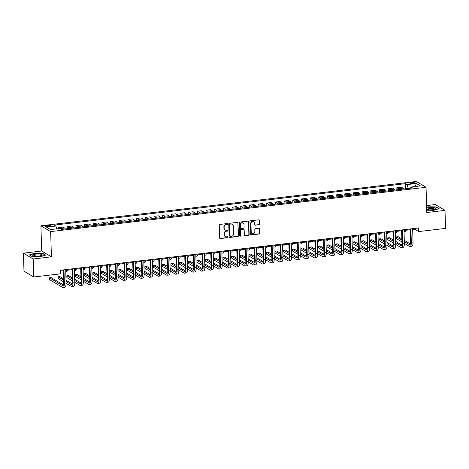 <?xml version="1.0" encoding="UTF-8"?>
<svg xmlns="http://www.w3.org/2000/svg" width="469" height="469" viewBox="0 0 469 469"><rect width="100%" height="100%" fill="white"/><g stroke="black" fill="none" stroke-linecap="round" stroke-linejoin="round"><path stroke-width="0.7" d="M227.647 224A0.51 0.463 120.8 0 0 227.154 223.561L219.92 224.417A0.727 0.662 120.8 0 0 219.258 225.202L219.639 237.941A0.727 0.662 120.8 0 0 220.342 238.569L227.576 237.719A0.51 0.463 120.8 0 0 227.823 236.786A0.51 0.463 120.8 0 0 227.547 236.728L226.609 236.839A2.333 2.122 120.8 0 1 224.364 234.828L224.334 233.767A2.333 2.122 120.8 0 1 226.445 231.246L227.383 231.135A0.51 0.463 120.8 0 0 227.629 230.203A0.51 0.463 120.8 0 0 227.354 230.144L226.416 230.256A2.333 2.122 120.8 0 1 224.17 228.245L224.135 227.184A2.333 2.122 120.8 0 1 226.251 224.663L227.184 224.551A0.51 0.463 120.8 0 0 227.647 224M225.026 229.91A2.333 2.122 120.8 0 1 223.906 228.092L223.871 227.031A2.333 2.122 120.8 0 1 225.988 224.504L226.92 224.399A0.51 0.463 120.8 0 0 227.283 223.566M219.826 238.393A0.727 0.662 120.8 0 0 220.078 238.416L227.313 237.56A0.51 0.463 120.8 0 0 227.676 236.728M225.22 236.493A2.333 2.122 120.8 0 1 224.1 234.67L224.071 233.609A2.333 2.122 120.8 0 1 226.181 231.088L227.119 230.977A0.51 0.463 120.8 0 0 227.483 230.15M411.413 182.523A2.374 0.563 -1.7 0 0 409.883 183.098A2.374 0.563 -1.7 0 0 413.101 183.531A2.374 0.563 -1.7 0 0 414.631 182.957A2.374 0.563 -1.7 0 0 411.413 182.523M258.788 224.839A0.727 0.662 120.8 0 0 259.451 224.047L259.339 220.471A0.727 0.662 120.8 0 0 258.642 219.844L250.604 220.793A0.727 0.662 120.8 0 0 249.942 221.585L250.323 234.324A0.727 0.662 120.8 0 0 251.021 234.951L259.058 234.002A0.727 0.662 120.8 0 0 259.72 233.21L259.592 228.895A0.727 0.662 120.8 0 0 258.888 228.268L255.453 228.673A0.727 0.662 120.8 0 0 254.79 229.464L254.855 231.604A1.952 1.776 120.8 0 1 252.035 233.492A1.952 1.776 120.8 0 1 251.208 232.032L250.962 223.649A1.952 1.776 120.8 0 1 253.782 221.755A1.952 1.776 120.8 0 1 254.603 223.215L254.644 224.616A0.727 0.662 120.8 0 0 255.347 225.243L258.525 224.68A0.727 0.662 120.8 0 0 259.187 223.889L259.076 220.319A0.727 0.662 120.8 0 0 258.894 219.867M426.802 212.527L445.017 210.376L445.55 228.403L418.665 231.575L418.553 227.969L60.513 270.232L60.618 273.837L33.733 277.009L33.193 258.988L51.408 256.836L50.664 231.598L426.051 187.289L426.802 212.527M238.158 222.974A0.727 0.662 120.8 0 0 237.461 222.347L229.423 223.297A0.727 0.662 120.8 0 0 228.761 224.082L229.142 236.822A0.727 0.662 120.8 0 0 229.839 237.449L237.877 236.499A0.727 0.662 120.8 0 0 238.539 235.714L237.894 222.816A0.727 0.662 120.8 0 0 237.713 222.365M240.011 222.042L248.048 221.098A0.727 0.662 120.8 0 1 248.752 221.726L249.127 234.465A0.727 0.662 120.8 0 1 248.47 235.25L245.029 235.655A0.727 0.662 120.8 0 1 244.326 235.028L244.173 229.863A0.727 0.662 120.8 0 0 243.47 229.235L241.189 229.505A0.727 0.662 120.8 0 0 240.533 230.291L240.691 235.673A0.51 0.463 120.8 0 1 239.952 236.165A0.51 0.463 120.8 0 1 239.735 235.784L239.354 222.834A0.727 0.662 120.8 0 1 240.011 222.042M48.02 226.603L49.55 226.421A2.304 0.545 -1.7 0 0 51.033 225.865A2.304 0.545 -1.7 0 0 47.914 225.448L46.39 225.624A2.304 0.545 -1.7 0 0 44.907 226.181A2.304 0.545 -1.7 0 0 48.02 226.603M50.664 231.598L40.914 225.782L416.308 181.474L426.051 187.289M405.568 188.814L405.415 183.655L54.31 225.097L55.905 226.046L46.537 227.154L50.593 229.576L59.962 228.467L61.55 229.417L412.656 187.975L411.067 187.025L410.551 188.227M405.415 183.655L407.01 184.604L416.372 183.502L420.429 185.917L411.067 187.025M51.408 256.836L41.665 251.021L23.45 253.172L33.193 258.988M23.45 253.172L23.983 271.193L33.733 277.009M445.017 210.376L435.267 204.56L426.597 205.586M41.665 251.021L40.914 225.782M412.667 229.458L414.713 229.218L418.665 231.575M60.536 271.023L63.35 270.689M65.73 270.408L72.021 269.669M74.401 269.388L80.697 268.643M83.077 268.362L89.368 267.617M91.748 267.342L98.044 266.597M100.425 266.316L106.715 265.571M109.095 265.29L115.392 264.551M117.772 264.27L124.062 263.525M126.442 263.244L132.739 262.499M135.119 262.218L141.409 261.479M143.79 261.198L150.086 260.453M152.466 260.172L158.757 259.427M161.137 259.152L167.433 258.407M169.813 258.126L176.104 257.381M178.484 257.1L184.78 256.361M187.16 256.08L193.451 255.335M195.831 255.054L202.127 254.309M204.507 254.028L210.798 253.289M213.178 253.008L219.474 252.263M221.855 251.982L228.145 251.237M230.525 250.956L236.822 250.217M239.202 249.936L245.492 249.191M247.872 248.91L254.169 248.171M256.549 247.89L262.839 247.145M265.219 246.864L271.516 246.119M273.896 245.838L280.186 245.099M282.567 244.818L288.863 244.073M291.243 243.792L297.534 243.048M299.914 242.766L306.21 242.027M308.59 241.746L314.881 241.002M317.261 240.72L323.557 239.976M325.937 239.7L332.228 238.956M334.608 238.674L340.904 237.93M343.285 237.648L349.575 236.909M351.955 236.628L358.252 235.884M360.632 235.602L366.922 234.858M369.302 234.576L375.599 233.838M377.979 233.556L384.269 232.812M386.649 232.53L392.946 231.786M395.326 231.51L401.616 230.766M403.997 230.484L410.293 229.74M410.727 187.817L408.147 188.116L408.159 188.509M414.69 228.426L414.713 229.218M55.905 226.046L56.808 228.843M58.59 228.632L58.561 227.635L60.155 228.585A2.972 1.002 83.3 0 1 60.184 228.602M65.302 228.978A2.972 1.002 83.3 0 0 64.669 228.051L63.075 227.102L58.561 227.635M67.302 228.743L67.237 226.609L68.832 227.559A2.972 1.002 83.3 0 1 69.465 228.485M73.979 227.952A2.972 1.002 83.3 0 0 73.34 227.031L71.745 226.076L67.237 226.609M75.972 227.717L75.908 225.589L77.502 226.539A2.972 1.002 83.3 0 1 78.141 227.459M82.65 226.932A2.972 1.002 83.3 0 0 82.016 226.005L80.422 225.056L75.908 225.589M84.649 226.691L84.584 224.563L86.179 225.513A2.972 1.002 83.3 0 1 86.812 226.439M91.326 225.906A2.972 1.002 83.3 0 0 90.687 224.979L89.092 224.03L84.584 224.563M93.319 225.671L93.255 223.537L94.849 224.487A2.972 1.002 83.3 0 1 95.488 225.413M99.997 224.88A2.972 1.002 83.3 0 0 99.364 223.959L97.769 223.004L93.255 223.537M101.996 224.645L101.931 222.517L103.526 223.467A2.972 1.002 83.3 0 1 104.159 224.387M108.673 223.86A2.972 1.002 83.3 0 0 108.034 222.933L106.44 221.984L101.931 222.517M110.666 223.619L110.602 221.491L112.197 222.441A2.972 1.002 83.3 0 1 112.836 223.367M117.344 222.834A2.972 1.002 83.3 0 0 116.705 221.907L115.116 220.958L110.602 221.491M119.343 222.599L119.278 220.465L120.873 221.421A2.972 1.002 83.3 0 1 121.506 222.341M126.02 221.808A2.972 1.002 83.3 0 0 125.381 220.887L123.787 219.938L119.278 220.465M128.014 221.573L127.949 219.445L129.544 220.395A2.972 1.002 83.3 0 1 130.183 221.321M134.691 220.788A2.972 1.002 83.3 0 0 134.052 219.861L132.463 218.912L127.949 219.445M136.69 220.553L136.626 218.419L138.22 219.369A2.972 1.002 83.3 0 1 138.853 220.295M143.367 219.762A2.972 1.002 83.3 0 0 142.728 218.841L141.134 217.886L136.626 218.419M145.361 219.527L145.296 217.393L146.891 218.349A2.972 1.002 83.3 0 1 147.53 219.269M152.038 218.736A2.972 1.002 83.3 0 0 151.399 217.815L149.81 216.866L145.296 217.393M154.037 218.501L153.973 216.373L155.567 217.323A2.972 1.002 83.3 0 1 156.2 218.249M160.715 217.716A2.972 1.002 83.3 0 0 160.076 216.789L158.481 215.84L153.973 216.373M162.708 217.481L162.643 215.347L164.238 216.297A2.972 1.002 83.3 0 1 164.877 217.223M169.385 216.69A2.972 1.002 83.3 0 0 168.746 215.769L167.157 214.814L162.643 215.347M171.384 216.455L171.32 214.327L172.914 215.277A2.972 1.002 83.3 0 1 173.548 216.197M178.062 215.67A2.972 1.002 83.3 0 0 177.423 214.743L175.828 213.794L171.32 214.327M180.055 215.429L179.99 213.301L181.585 214.251A2.972 1.002 83.3 0 1 182.224 215.177M186.732 214.644A2.972 1.002 83.3 0 0 186.093 213.717L184.505 212.768L179.99 213.301M188.731 214.409L188.667 212.275L190.262 213.231A2.972 1.002 83.3 0 1 190.895 214.151M195.409 213.618A2.972 1.002 83.3 0 0 194.77 212.697L193.175 211.748L188.667 212.275M197.402 213.383L197.338 211.255L198.932 212.205A2.972 1.002 83.3 0 1 199.571 213.131M204.079 212.598A2.972 1.002 83.3 0 0 203.44 211.671L201.852 210.722L197.338 211.255M206.079 212.363L206.014 210.229L207.609 211.179A2.972 1.002 83.3 0 1 208.242 212.105M212.756 211.572A2.972 1.002 83.3 0 0 212.117 210.645L210.522 209.696L206.014 210.229M214.749 211.337L214.685 209.203L216.279 210.159A2.972 1.002 83.3 0 1 216.918 211.079M221.427 210.546A2.972 1.002 83.3 0 0 220.788 209.625L219.199 208.676L214.685 209.203M223.426 210.311L223.361 208.183L224.956 209.133A2.972 1.002 83.3 0 1 225.589 210.059M230.103 209.526A2.972 1.002 83.3 0 0 229.464 208.599L227.87 207.65L223.361 208.183M232.096 209.291L232.032 207.157L233.626 208.107A2.972 1.002 83.3 0 1 234.266 209.033M238.774 208.5A2.972 1.002 83.3 0 0 238.135 207.579L236.546 206.624L232.032 207.157M240.773 208.265L240.708 206.137L242.303 207.087A2.972 1.002 83.3 0 1 242.936 208.007M247.45 207.48A2.972 1.002 83.3 0 0 246.811 206.553L245.217 205.604L240.708 206.137M249.444 207.239L249.379 205.111L250.974 206.061A2.972 1.002 83.3 0 1 251.613 206.987M256.121 206.454A2.972 1.002 83.3 0 0 255.482 205.528L253.893 204.578L249.379 205.111M258.114 206.219L258.056 204.085L259.65 205.035A2.972 1.002 83.3 0 1 260.283 205.961M264.797 205.428A2.972 1.002 83.3 0 0 264.158 204.507L262.564 203.552L258.056 204.085M266.791 205.193L266.726 203.065L268.321 204.015A2.972 1.002 83.3 0 1 268.96 204.935M273.468 204.408A2.972 1.002 83.3 0 0 272.829 203.482L271.24 202.532L266.726 203.065M275.461 204.167L275.403 202.039L276.997 202.989A2.972 1.002 83.3 0 1 277.63 203.915M282.145 203.382A2.972 1.002 83.3 0 0 281.506 202.456L279.911 201.506L275.403 202.039M284.138 203.147L284.073 201.013L285.668 201.969A2.972 1.002 83.3 0 1 286.307 202.889M290.815 202.356A2.972 1.002 83.3 0 0 290.176 201.436L288.587 200.486L284.073 201.013M292.808 202.121L292.75 199.993L294.344 200.943A2.972 1.002 83.3 0 1 294.978 201.869M299.492 201.336A2.972 1.002 83.3 0 0 298.853 200.41L297.258 199.46L292.75 199.993M301.485 201.101L301.42 198.967L303.015 199.917A2.972 1.002 83.3 0 1 303.654 200.843M308.162 200.31A2.972 1.002 83.3 0 0 307.523 199.389L305.935 198.434L301.42 198.967M310.156 200.075L310.097 197.947L311.686 198.897A2.972 1.002 83.3 0 1 312.325 199.817M316.839 199.29A2.972 1.002 83.3 0 0 316.2 198.364L314.605 197.414L310.097 197.947M318.832 199.049L318.768 196.921L320.362 197.871A2.972 1.002 83.3 0 1 321.001 198.797M325.509 198.264A2.972 1.002 83.3 0 0 324.87 197.338L323.276 196.388L318.768 196.921M327.503 198.029L327.444 195.895L329.033 196.845A2.972 1.002 83.3 0 1 329.672 197.771M334.18 197.238A2.972 1.002 83.3 0 0 333.547 196.318L331.952 195.362L327.444 195.895M336.179 197.003L336.115 194.875L337.709 195.825A2.972 1.002 83.3 0 1 338.348 196.746M342.857 196.218A2.972 1.002 83.3 0 0 342.218 195.292L340.623 194.342L336.115 194.875M344.85 195.978L344.791 193.849L346.38 194.799A2.972 1.002 83.3 0 1 347.019 195.725M351.527 195.192A2.972 1.002 83.3 0 0 350.894 194.266L349.299 193.316L344.791 193.849M353.526 194.957L353.462 192.823L355.056 193.779A2.972 1.002 83.3 0 1 355.695 194.699M360.204 194.166A2.972 1.002 83.3 0 0 359.565 193.246L357.97 192.296L353.462 192.823M362.197 193.932L362.138 191.803L363.727 192.753A2.972 1.002 83.3 0 1 364.366 193.679M368.874 193.146A2.972 1.002 83.3 0 0 368.241 192.22L366.647 191.27L362.138 191.803M370.873 192.911L370.809 190.777L372.404 191.727A2.972 1.002 83.3 0 1 373.043 192.653M377.551 192.12A2.972 1.002 83.3 0 0 376.912 191.2L375.317 190.244L370.809 190.777M379.544 191.885L379.485 189.752L381.074 190.707A2.972 1.002 83.3 0 1 381.713 191.628M386.221 191.094A2.972 1.002 83.3 0 0 385.588 190.174L383.994 189.224L379.485 189.752M388.221 190.86L388.156 188.731L389.751 189.681A2.972 1.002 83.3 0 1 390.39 190.607M394.898 190.074A2.972 1.002 83.3 0 0 394.259 189.148L392.664 188.198L388.156 188.731M396.891 189.839L396.833 187.706L398.421 188.655A2.972 1.002 83.3 0 1 399.06 189.582M403.569 189.048A2.972 1.002 83.3 0 0 402.935 188.128L401.341 187.172L396.833 187.706M408.147 188.116L407.01 184.604M416.372 183.502L415.077 186.551M40.451 256.742L45.681 255.077L42.743 253.324L34.583 253.242L29.354 254.907L32.291 256.66L40.451 256.742M426.731 210.229L433.884 210.305L439.113 208.641L436.176 206.888L428.015 206.806L426.643 207.239M42.755 253.623L42.743 253.324M436.188 207.187L436.176 206.888M229.323 237.273A0.727 0.662 120.8 0 0 229.576 237.291L237.613 236.347A0.727 0.662 120.8 0 0 238.275 235.555L237.894 222.816M230.197 224.2A0.51 0.463 120.8 0 0 229.74 224.751L230.068 235.93A0.51 0.463 120.8 0 0 230.56 236.37L231.551 236.253A2.333 2.122 120.8 0 0 233.662 233.732L233.433 226.087A2.333 2.122 120.8 0 0 231.188 224.082L229.939 224.041A0.51 0.463 120.8 0 0 229.476 224.592L229.74 224.751M230.168 236.212A0.51 0.463 120.8 0 1 229.804 235.772L229.476 224.592M232.313 224.27A2.333 2.122 120.8 0 0 230.924 223.924L231.188 224.082M229.939 224.041L230.924 223.924M244.513 235.479A0.727 0.662 120.8 0 0 244.765 235.502L248.207 235.092A0.727 0.662 120.8 0 0 248.863 234.307L248.488 221.567A0.727 0.662 120.8 0 0 248.3 221.116M243.722 229.259A0.727 0.662 120.8 0 0 243.206 229.077L240.925 229.347A0.727 0.662 120.8 0 0 240.269 230.138L240.691 235.673M239.835 236.065A0.51 0.463 120.8 0 0 240.427 235.514M244.015 224.504A1.952 1.776 120.8 0 0 241.301 223.138A1.952 1.776 120.8 0 0 240.368 224.932L240.456 227.887A0.727 0.662 120.8 0 0 241.16 228.514L243.44 228.245A0.727 0.662 120.8 0 0 244.103 227.459L244.015 224.504M243.059 222.968A1.952 1.776 120.8 0 0 240.11 224.774L240.368 224.932M240.644 228.339A0.727 0.662 120.8 0 1 240.192 227.729L240.11 224.774M254.831 225.067A0.727 0.662 120.8 0 0 255.083 225.085L258.525 224.68M253.647 221.685A1.952 1.776 120.8 0 0 250.698 223.49L250.962 223.649M251.906 233.41A1.952 1.776 120.8 0 1 250.944 231.874L250.698 223.49M250.505 234.77A0.727 0.662 120.8 0 0 250.757 234.793L258.794 233.843A0.727 0.662 120.8 0 0 259.457 233.058L259.328 228.737A0.727 0.662 120.8 0 0 259.14 228.292M63.462 284.935L51.209 277.625L49.474 277.83L49.526 279.63L62.553 287.403A5.569 1.882 -96.7 0 0 63.045 287.526A5.569 1.882 -96.7 0 0 64.364 283.176L63.972 269.822M63.045 287.526L64.781 287.321A5.569 1.882 -96.7 0 0 66.1 282.971L65.707 269.622M63.327 269.898L63.708 282.778A3.711 1.255 83.3 0 1 62.828 285.68A3.711 1.255 83.3 0 1 62.5 285.598L49.474 277.83M62.84 270.754L63.362 271.064M65.766 271.645L66.545 271.551A5.569 1.882 -96.7 0 0 67.577 270.191M65.736 270.713A5.569 1.882 -96.7 0 0 65.842 270.396M71.517 269.728L72.033 270.038M74.442 270.619L75.222 270.525A5.569 1.882 -96.7 0 0 76.248 269.171M74.413 269.687A5.569 1.882 -96.7 0 0 74.512 269.376M80.187 268.702L80.709 269.013M83.113 269.599L83.892 269.505A5.569 1.882 -96.7 0 0 84.924 268.145M83.083 268.661A5.569 1.882 -96.7 0 0 83.189 268.35M66.106 283.323L71.224 286.377A5.569 1.882 -96.7 0 0 71.716 286.5A5.569 1.882 -96.7 0 0 73.041 282.15L72.642 268.801M71.716 286.5L73.451 286.295A5.569 1.882 -96.7 0 0 74.776 281.945L74.378 268.596M71.997 268.878L72.384 281.758A3.711 1.255 83.3 0 1 71.499 284.66A3.711 1.255 83.3 0 1 71.171 284.577L66.059 281.523M72.138 283.909L66.023 280.263M63.591 278.815L59.88 276.599L58.144 276.804L58.203 278.609L63.684 281.875M63.626 280.075L58.144 276.804M74.782 282.303L79.9 285.357A5.569 1.882 -96.7 0 0 80.392 285.48A5.569 1.882 -96.7 0 0 81.712 281.124L81.319 267.776M80.392 285.48L82.128 285.275A5.569 1.882 -96.7 0 0 83.447 280.919L83.054 267.57M80.674 267.852L81.055 280.732A3.711 1.255 83.3 0 1 80.176 283.634A3.711 1.255 83.3 0 1 79.847 283.552L74.735 280.503M80.809 282.889L74.694 279.237M72.267 277.789L68.556 275.573L66.821 275.778L66.874 277.584L72.355 280.855M72.302 279.049L66.821 275.778M83.453 281.277L88.571 284.331A5.569 1.882 -96.7 0 0 89.063 284.454A5.569 1.882 -96.7 0 0 90.388 280.104L89.989 266.755M89.063 284.454L90.798 284.249A5.569 1.882 -96.7 0 0 92.123 279.899L91.725 266.55M89.345 266.832L89.731 279.712A3.711 1.255 83.3 0 1 88.846 282.608A3.711 1.255 83.3 0 1 88.518 282.531L83.406 279.477M89.485 281.863L83.371 278.217M80.938 276.763L77.227 274.553L75.491 274.758L75.55 276.558L81.031 279.829M80.973 278.029L75.491 274.758M88.864 267.682L89.38 267.992M91.783 268.573L92.569 268.479A5.569 1.882 -96.7 0 0 93.595 267.119M91.76 267.641A5.569 1.882 -96.7 0 0 91.86 267.324M92.129 280.257L97.247 283.305A5.569 1.882 -96.7 0 0 97.74 283.428A5.569 1.882 -96.7 0 0 99.059 279.078L98.666 265.73M97.74 283.428L99.475 283.223A5.569 1.882 -96.7 0 0 100.794 278.873L100.401 265.524M98.021 265.806L98.402 278.686A3.711 1.255 83.3 0 1 97.523 281.588A3.711 1.255 83.3 0 1 97.194 281.506L92.082 278.451M98.156 280.837L92.041 277.191M89.614 275.743L85.903 273.527L84.168 273.732L84.221 275.538L89.702 278.809M89.649 277.003L84.168 273.732M40.569 254.163A4.825 1.143 -1.7 0 0 34.548 254.321A4.825 1.143 -1.7 0 0 33.164 255.752A4.825 1.143 -1.7 0 0 34.471 256.109A4.825 1.143 -1.7 0 0 41.911 255.488A4.825 1.143 -1.7 0 0 40.569 254.163M41.172 255.781A3.652 0.868 -1.7 0 0 41.196 255.687A3.652 0.868 -1.7 0 0 39.847 255.06A3.652 0.868 -1.7 0 0 35.961 255.054A3.652 0.868 -1.7 0 0 33.891 255.904A3.652 0.868 -1.7 0 0 33.915 255.998M32.302 256.66L29.611 255.054L34.677 253.442L42.585 253.524L45.364 255.177M426.708 209.362A4.825 1.143 -1.7 0 0 432.664 209.719A4.825 1.143 -1.7 0 0 435.338 209.051A4.825 1.143 -1.7 0 0 434.476 207.82A4.825 1.143 -1.7 0 0 429.241 207.679A4.825 1.143 -1.7 0 0 426.673 208.289M434.605 209.344A3.652 0.868 -1.7 0 0 434.622 209.25A3.652 0.868 -1.7 0 0 429.674 208.582A3.652 0.868 -1.7 0 0 427.318 209.461A3.652 0.868 -1.7 0 0 427.347 209.561M426.649 207.468L428.109 206.999L436.018 207.087L438.796 208.74M97.534 266.656L98.056 266.967M100.46 267.547L101.24 267.459A5.569 1.882 -96.7 0 0 102.271 266.099M100.43 266.615A5.569 1.882 -96.7 0 0 100.536 266.304M106.211 265.63L106.727 265.941M109.13 266.527L109.916 266.433A5.569 1.882 -96.7 0 0 110.942 265.073M109.107 265.595A5.569 1.882 -96.7 0 0 109.207 265.278M114.882 264.61L115.403 264.921M117.807 265.501L118.587 265.407A5.569 1.882 -96.7 0 0 119.618 264.053M117.778 264.569A5.569 1.882 -96.7 0 0 117.883 264.252M123.558 263.584L124.074 263.895M126.478 264.475L127.263 264.387A5.569 1.882 -96.7 0 0 128.289 263.027M126.454 263.543A5.569 1.882 -96.7 0 0 126.554 263.232M132.229 262.564L132.75 262.875M135.154 263.455L135.934 263.361A5.569 1.882 -96.7 0 0 136.966 262.001M135.125 262.523A5.569 1.882 -96.7 0 0 135.23 262.206M100.8 279.231L105.918 282.285A5.569 1.882 -96.7 0 0 106.41 282.408A5.569 1.882 -96.7 0 0 107.735 278.053L107.337 264.704M106.41 282.408L108.146 282.203A5.569 1.882 -96.7 0 0 109.47 277.847L109.072 264.498M106.692 264.78L107.079 277.66A3.711 1.255 83.3 0 1 106.193 280.562A3.711 1.255 83.3 0 1 105.865 280.48L100.753 277.431M106.832 279.817L100.718 276.171M98.285 274.717L94.574 272.507L92.839 272.712L92.897 274.512L98.379 277.783M98.32 275.977L92.839 272.712M109.476 278.205L114.594 281.259A5.569 1.882 -96.7 0 0 115.087 281.382A5.569 1.882 -96.7 0 0 116.406 277.032L116.013 263.684M115.087 281.382L116.822 281.177A5.569 1.882 -96.7 0 0 118.141 276.827L117.748 263.478M115.368 263.76L115.749 276.64A3.711 1.255 83.3 0 1 114.87 279.542A3.711 1.255 83.3 0 1 114.542 279.46L109.429 276.405M115.503 278.791L109.388 275.145M106.961 273.697L103.25 271.481L101.515 271.686L101.568 273.486L107.049 276.757M106.996 274.957L101.515 271.686M118.147 277.185L123.265 280.233A5.569 1.882 -96.7 0 0 123.757 280.356A5.569 1.882 -96.7 0 0 125.082 276.007L124.684 262.658M123.757 280.356L125.493 280.151A5.569 1.882 -96.7 0 0 126.818 275.801L126.419 262.452M124.039 262.734L124.426 275.614A3.711 1.255 83.3 0 1 123.54 278.516A3.711 1.255 83.3 0 1 123.212 278.434L118.1 275.385M124.179 277.771L118.065 274.119M115.632 272.671L111.921 270.455L110.186 270.66L110.244 272.466L115.726 275.737M115.667 273.931L110.186 270.66M126.823 276.159L131.941 279.213A5.569 1.882 -96.7 0 0 132.434 279.336A5.569 1.882 -96.7 0 0 133.753 274.981L133.36 261.632M132.434 279.336L134.169 279.131A5.569 1.882 -96.7 0 0 135.488 274.781L135.095 261.426M132.715 261.708L133.096 274.588A3.711 1.255 83.3 0 1 132.217 277.49A3.711 1.255 83.3 0 1 131.889 277.408L126.771 274.359M132.85 276.745L126.736 273.099M124.303 271.645L120.597 269.435L118.862 269.64L118.915 271.44L124.396 274.711M124.344 272.911L118.862 269.64M135.494 275.133L140.612 278.187A5.569 1.882 -96.7 0 0 141.105 278.31A5.569 1.882 -96.7 0 0 142.429 273.96L142.031 260.612M141.105 278.31L142.84 278.105A5.569 1.882 -96.7 0 0 144.165 273.755L143.766 260.406M141.386 260.688L141.773 273.568A3.711 1.255 83.3 0 1 140.888 276.47A3.711 1.255 83.3 0 1 140.559 276.388L135.447 273.333M141.527 275.719L135.412 272.073M132.979 270.625L129.268 268.409L127.533 268.614L127.586 270.414L133.067 273.685M133.014 271.885L127.533 268.614M140.905 261.538L141.421 261.849M143.825 262.429L144.61 262.335A5.569 1.882 -96.7 0 0 145.636 260.981M143.801 261.497A5.569 1.882 -96.7 0 0 143.901 261.186M144.171 274.113L149.289 277.167A5.569 1.882 -96.7 0 0 149.781 277.29A5.569 1.882 -96.7 0 0 151.1 272.935L150.707 259.586M149.781 277.29L151.516 277.085A5.569 1.882 -96.7 0 0 152.835 272.729L152.443 259.38M150.062 259.662L150.443 272.542A3.711 1.255 83.3 0 1 149.564 275.444A3.711 1.255 83.3 0 1 149.236 275.362L144.118 272.313M150.197 274.699L144.083 271.047M141.65 269.599L137.945 267.383L136.209 267.588L136.262 269.394L141.744 272.665M141.691 270.859L136.209 267.588M149.576 260.512L150.098 260.823M152.501 261.409L153.281 261.315A5.569 1.882 -96.7 0 0 154.313 259.955M152.472 260.471A5.569 1.882 -96.7 0 0 152.577 260.16M152.841 273.087L157.959 276.141A5.569 1.882 -96.7 0 0 158.452 276.264A5.569 1.882 -96.7 0 0 159.777 271.914L159.378 258.566M158.452 276.264L160.187 276.059A5.569 1.882 -96.7 0 0 161.512 271.709L161.113 258.36M158.733 258.636L159.12 271.522A3.711 1.255 83.3 0 1 158.235 274.418A3.711 1.255 83.3 0 1 157.906 274.336L152.794 271.287M158.874 273.673L152.759 270.027M150.326 268.573L146.615 266.363L144.88 266.568L144.933 268.368L150.414 271.639M150.361 269.839L144.88 266.568M158.246 259.492L158.768 259.803M161.172 260.383L161.957 260.289A5.569 1.882 -96.7 0 0 162.983 258.929M161.148 259.451A5.569 1.882 -96.7 0 0 161.248 259.134M161.518 272.061L166.636 275.115A5.569 1.882 -96.7 0 0 167.128 275.239A5.569 1.882 -96.7 0 0 168.447 270.889L168.054 257.54M167.128 275.239L168.863 275.033A5.569 1.882 -96.7 0 0 170.183 270.683L169.79 257.334M167.41 257.616L167.791 270.496A3.711 1.255 83.3 0 1 166.911 273.398A3.711 1.255 83.3 0 1 166.583 273.316L161.465 270.261M167.544 272.647L161.43 269.001M158.997 267.553L155.292 265.337L153.556 265.542L153.609 267.348L159.091 270.619M159.038 268.813L153.556 265.542M166.923 258.466L167.445 258.777M169.848 259.357L170.628 259.269A5.569 1.882 -96.7 0 0 171.66 257.909M169.819 258.425A5.569 1.882 -96.7 0 0 169.925 258.114M170.188 271.041L175.306 274.095A5.569 1.882 -96.7 0 0 175.799 274.218A5.569 1.882 -96.7 0 0 177.124 269.863L176.725 256.514M175.799 274.218L177.534 274.013A5.569 1.882 -96.7 0 0 178.859 269.657L178.46 256.309M176.08 256.59L176.467 269.47A3.711 1.255 83.3 0 1 175.582 272.372A3.711 1.255 83.3 0 1 175.254 272.29L170.141 269.241M176.215 271.627L170.106 267.975M167.673 266.527L163.962 264.317L162.227 264.516L162.28 266.322L167.761 269.593M167.709 267.787L162.227 264.516M175.594 257.44L176.115 257.751M178.519 258.337L179.305 258.243A5.569 1.882 -96.7 0 0 180.331 256.883M178.496 257.405A5.569 1.882 -96.7 0 0 178.595 257.088M178.865 270.015L183.983 273.069A5.569 1.882 -96.7 0 0 184.475 273.192A5.569 1.882 -96.7 0 0 185.794 268.843L185.402 255.494M184.475 273.192L186.211 272.987A5.569 1.882 -96.7 0 0 187.53 268.637L187.137 255.288M184.757 255.57L185.138 268.45A3.711 1.255 83.3 0 1 184.258 271.352A3.711 1.255 83.3 0 1 183.93 271.27L178.812 268.215M184.892 270.601L178.777 266.955M176.344 265.501L172.639 263.291L170.904 263.496L170.956 265.296L176.438 268.567M176.385 266.767L170.904 263.496M184.27 256.42L184.792 256.731M187.195 257.311L187.975 257.217A5.569 1.882 -96.7 0 0 189.007 255.857M187.166 256.379A5.569 1.882 -96.7 0 0 187.272 256.062M187.536 268.995L192.653 272.043A5.569 1.882 -96.7 0 0 193.146 272.167A5.569 1.882 -96.7 0 0 194.471 267.817L194.072 254.468M193.146 272.167L194.881 271.961A5.569 1.882 -96.7 0 0 196.206 267.611L195.808 254.262M193.427 254.544L193.814 267.424A3.711 1.255 83.3 0 1 192.929 270.326A3.711 1.255 83.3 0 1 192.601 270.244L187.489 267.195M193.562 269.581L187.453 265.929M185.021 264.481L181.31 262.265L179.574 262.47L179.627 264.276L185.108 267.547M185.056 265.741L179.574 262.47M192.941 255.394L193.463 255.705M195.866 256.285L196.652 256.197A5.569 1.882 -96.7 0 0 197.678 254.837M195.843 255.353A5.569 1.882 -96.7 0 0 195.942 255.042M201.617 254.374L202.139 254.679M204.543 255.265L205.322 255.171A5.569 1.882 -96.7 0 0 206.354 253.811M204.513 254.333A5.569 1.882 -96.7 0 0 204.619 254.016M210.288 253.348L210.81 253.659M213.213 254.239L213.999 254.145A5.569 1.882 -96.7 0 0 215.025 252.791M213.19 253.307A5.569 1.882 -96.7 0 0 213.289 252.996M218.964 252.322L219.486 252.633M221.89 253.219L222.669 253.125A5.569 1.882 -96.7 0 0 223.701 251.765M221.86 252.281A5.569 1.882 -96.7 0 0 221.966 251.97M227.635 251.302L228.157 251.613M230.56 252.193L231.346 252.099A5.569 1.882 -96.7 0 0 232.372 250.739M230.537 251.261A5.569 1.882 -96.7 0 0 230.637 250.944M236.312 250.276L236.833 250.587M239.237 251.167L240.017 251.079A5.569 1.882 -96.7 0 0 241.048 249.719M239.208 250.235A5.569 1.882 -96.7 0 0 239.313 249.924M244.982 249.25L245.504 249.561M247.908 250.147L248.693 250.053A5.569 1.882 -96.7 0 0 249.719 248.693M247.884 249.215A5.569 1.882 -96.7 0 0 247.984 248.898M253.659 248.23L254.18 248.541M256.584 249.121L257.364 249.027A5.569 1.882 -96.7 0 0 258.396 247.667M256.555 248.189A5.569 1.882 -96.7 0 0 256.66 247.872M262.329 247.204L262.851 247.515M265.255 248.095L266.04 248.007A5.569 1.882 -96.7 0 0 267.066 246.647M265.231 247.163A5.569 1.882 -96.7 0 0 265.331 246.852M271.006 246.178L271.528 246.489M273.931 247.075L274.711 246.981A5.569 1.882 -96.7 0 0 275.743 245.621M273.902 246.143A5.569 1.882 -96.7 0 0 274.007 245.826M279.676 245.158L280.198 245.469M282.602 246.049L283.387 245.955A5.569 1.882 -96.7 0 0 284.413 244.601M282.578 245.117A5.569 1.882 -96.7 0 0 282.678 244.8M288.353 244.132L288.875 244.443M291.278 245.023L292.058 244.935A5.569 1.882 -96.7 0 0 293.084 243.575M291.249 244.091A5.569 1.882 -96.7 0 0 291.355 243.78M297.024 243.112L297.545 243.423M299.949 244.003L300.735 243.909A5.569 1.882 -96.7 0 0 301.76 242.549M299.926 243.071A5.569 1.882 -96.7 0 0 300.025 242.754M305.7 242.086L306.222 242.397M308.625 242.977L309.405 242.883A5.569 1.882 -96.7 0 0 310.431 241.529M308.596 242.045A5.569 1.882 -96.7 0 0 308.702 241.734M314.371 241.06L314.892 241.371M317.296 241.957L318.082 241.863A5.569 1.882 -96.7 0 0 319.108 240.503M317.273 241.019A5.569 1.882 -96.7 0 0 317.372 240.708M323.047 240.04L323.569 240.351M325.973 240.931L326.752 240.837A5.569 1.882 -96.7 0 0 327.778 239.477M325.943 239.999A5.569 1.882 -96.7 0 0 326.049 239.682M331.718 239.014L332.24 239.325M334.643 239.905L335.423 239.817A5.569 1.882 -96.7 0 0 336.455 238.457M334.62 238.973A5.569 1.882 -96.7 0 0 334.719 238.662M340.394 237.988L340.916 238.299M343.32 238.885L344.099 238.791A5.569 1.882 -96.7 0 0 345.125 237.431M343.29 237.953A5.569 1.882 -96.7 0 0 343.396 237.636M196.212 267.969L201.33 271.023A5.569 1.882 -96.7 0 0 201.822 271.146A5.569 1.882 -96.7 0 0 203.141 266.791L202.749 253.442M201.822 271.146L203.558 270.941A5.569 1.882 -96.7 0 0 204.877 266.591L204.484 253.237M202.104 253.518L202.485 266.398A3.711 1.255 83.3 0 1 201.606 269.3A3.711 1.255 83.3 0 1 201.277 269.218L196.159 266.169M202.239 268.555L196.124 264.909M193.691 263.455L189.986 261.245L188.251 261.45L188.304 263.25L193.785 266.521M193.732 264.721L188.251 261.45M204.883 266.943L210.001 269.997A5.569 1.882 -96.7 0 0 210.493 270.121A5.569 1.882 -96.7 0 0 211.818 265.771L211.419 252.422M210.493 270.121L212.228 269.915A5.569 1.882 -96.7 0 0 213.553 265.565L213.155 252.216M210.774 252.498L211.161 265.378A3.711 1.255 83.3 0 1 210.276 268.28A3.711 1.255 83.3 0 1 209.948 268.198L204.836 265.143M210.909 267.529L204.801 263.883M202.368 262.435L198.657 260.219L196.921 260.424L196.974 262.224L202.456 265.495M202.403 263.695L196.921 260.424M213.559 265.923L218.677 268.977A5.569 1.882 -96.7 0 0 219.17 269.095A5.569 1.882 -96.7 0 0 220.489 264.745L220.096 251.396M219.17 269.095L220.905 268.895A5.569 1.882 -96.7 0 0 222.224 264.539L221.831 251.191M219.451 251.472L219.832 264.352A3.711 1.255 83.3 0 1 218.953 267.254A3.711 1.255 83.3 0 1 218.624 267.172L213.506 264.123M219.586 266.509L213.471 262.857M211.038 261.409L207.333 259.193L205.598 259.398L205.651 261.204L211.132 264.475M211.079 262.669L205.598 259.398M222.23 264.897L227.348 267.951A5.569 1.882 -96.7 0 0 227.84 268.075A5.569 1.882 -96.7 0 0 229.165 263.725L228.766 250.37M227.84 268.075L229.576 267.869A5.569 1.882 -96.7 0 0 230.9 263.519L230.502 250.17M228.122 250.446L228.503 263.332A3.711 1.255 83.3 0 1 227.623 266.228A3.711 1.255 83.3 0 1 227.295 266.146L222.183 263.097M228.256 265.483L222.148 261.837M219.715 260.383L216.004 258.173L214.269 258.378L214.321 260.178L219.803 263.449M219.75 261.649L214.269 258.378M230.906 263.871L236.024 266.925A5.569 1.882 -96.7 0 0 236.517 267.049A5.569 1.882 -96.7 0 0 237.836 262.699L237.443 249.35M236.517 267.049L238.252 266.843A5.569 1.882 -96.7 0 0 239.571 262.493L239.178 249.145M236.798 249.426L237.179 262.306A3.711 1.255 83.3 0 1 236.3 265.208A3.711 1.255 83.3 0 1 235.971 265.126L230.854 262.071M236.933 264.457L230.818 260.811M228.385 259.363L224.68 257.147L222.945 257.352L222.998 259.158L228.479 262.423M228.426 260.623L222.945 257.352M239.577 262.851L244.695 265.905A5.569 1.882 -96.7 0 0 245.187 266.029A5.569 1.882 -96.7 0 0 246.512 261.673L246.114 248.324M245.187 266.029L246.923 265.823A5.569 1.882 -96.7 0 0 248.248 261.468L247.849 248.119M245.469 248.4L245.85 261.28A3.711 1.255 83.3 0 1 244.97 264.182A3.711 1.255 83.3 0 1 244.642 264.1L239.53 261.051M245.604 263.437L239.495 259.785M237.062 258.337L233.351 256.127L231.616 256.326L231.668 258.132L237.15 261.403M237.097 259.597L231.616 256.326M248.253 261.825L253.371 264.879A5.569 1.882 -96.7 0 0 253.864 265.003A5.569 1.882 -96.7 0 0 255.183 260.653L254.79 247.304M253.864 265.003L255.599 264.797A5.569 1.882 -96.7 0 0 256.918 260.447L256.525 247.099M254.145 247.38L254.526 260.26A3.711 1.255 83.3 0 1 253.647 263.156A3.711 1.255 83.3 0 1 253.319 263.08L248.201 260.025M254.28 262.411L248.165 258.765M245.733 257.311L242.027 255.101L240.292 255.306L240.345 257.106L245.826 260.377M245.774 258.577L240.292 255.306M256.924 260.805L262.042 263.854A5.569 1.882 -96.7 0 0 262.534 263.977A5.569 1.882 -96.7 0 0 263.859 259.627L263.461 246.278M262.534 263.977L264.27 263.771A5.569 1.882 -96.7 0 0 265.595 259.421L265.196 246.073M262.816 246.354L263.197 259.234A3.711 1.255 83.3 0 1 262.318 262.136A3.711 1.255 83.3 0 1 261.989 262.054L256.877 259.005M262.951 261.391L256.836 257.739M254.409 256.291L250.698 254.075L248.963 254.28L249.016 256.086L254.497 259.357M254.444 257.551L248.963 254.28M265.601 259.779L270.719 262.833A5.569 1.882 -96.7 0 0 271.211 262.957A5.569 1.882 -96.7 0 0 272.53 258.601L272.137 245.252M271.211 262.957L272.946 262.751A5.569 1.882 -96.7 0 0 274.265 258.396L273.873 245.047M271.492 245.328L271.873 258.208A3.711 1.255 83.3 0 1 270.994 261.11A3.711 1.255 83.3 0 1 270.666 261.028L265.548 257.979M271.627 260.365L265.513 256.719M263.08 255.265L259.375 253.055L257.639 253.26L257.692 255.06L263.173 258.331M263.121 256.525L257.639 253.26M274.271 258.753L279.389 261.808A5.569 1.882 -96.7 0 0 279.882 261.931A5.569 1.882 -96.7 0 0 281.207 257.581L280.808 244.232M279.882 261.931L281.617 261.725A5.569 1.882 -96.7 0 0 282.942 257.375L282.543 244.027M280.163 244.308L280.544 257.188A3.711 1.255 83.3 0 1 279.665 260.09A3.711 1.255 83.3 0 1 279.336 260.008L274.224 256.953M280.298 259.339L274.183 255.693M271.756 254.245L268.045 252.029L266.31 252.234L266.363 254.034L271.844 257.305M271.791 255.505L266.31 252.234M282.948 257.733L288.066 260.787A5.569 1.882 -96.7 0 0 288.558 260.905A5.569 1.882 -96.7 0 0 289.877 256.555L289.484 243.206M288.558 260.905L290.293 260.705A5.569 1.882 -96.7 0 0 291.612 256.35L291.22 243.001M288.84 243.282L289.221 256.162A3.711 1.255 83.3 0 1 288.341 259.064A3.711 1.255 83.3 0 1 288.013 258.982L282.895 255.933M288.974 258.319L282.86 254.667M280.427 253.219L276.722 251.003L274.986 251.208L275.039 253.014L280.521 256.285M280.468 254.479L274.986 251.208M291.618 256.707L296.736 259.762A5.569 1.882 -96.7 0 0 297.229 259.885A5.569 1.882 -96.7 0 0 298.554 255.535L298.155 242.18M297.229 259.885L298.964 259.679A5.569 1.882 -96.7 0 0 300.289 255.329L299.89 241.981M297.51 242.256L297.891 255.136A3.711 1.255 83.3 0 1 297.012 258.038A3.711 1.255 83.3 0 1 296.684 257.956L291.571 254.907M297.645 257.293L291.53 253.647M289.103 252.193L285.392 249.983L283.657 250.188L283.71 251.988L289.191 255.259M289.139 253.459L283.657 250.188M300.295 255.681L305.413 258.736A5.569 1.882 -96.7 0 0 305.905 258.859A5.569 1.882 -96.7 0 0 307.224 254.509L306.832 241.16M305.905 258.859L307.641 258.654A5.569 1.882 -96.7 0 0 308.96 254.304L308.567 240.955M306.187 241.236L306.568 254.116A3.711 1.255 83.3 0 1 305.688 257.018A3.711 1.255 83.3 0 1 305.36 256.936L300.242 253.881M306.321 256.267L300.207 252.621M297.774 251.173L294.069 248.957L292.334 249.162L292.386 250.968L297.868 254.233M297.815 252.433L292.334 249.162M308.965 254.661L314.083 257.716A5.569 1.882 -96.7 0 0 314.576 257.839A5.569 1.882 -96.7 0 0 315.901 253.483L315.502 240.134M314.576 257.839L316.311 257.633A5.569 1.882 -96.7 0 0 317.636 253.278L317.237 239.929M314.857 240.21L315.238 253.09A3.711 1.255 83.3 0 1 314.359 255.992A3.711 1.255 83.3 0 1 314.031 255.91L308.919 252.861M314.992 255.247L308.878 251.595M306.45 250.147L302.74 247.931L301.004 248.136L301.057 249.942L306.538 253.213M306.486 251.407L301.004 248.136M317.642 253.635L322.76 256.69A5.569 1.882 -96.7 0 0 323.252 256.813A5.569 1.882 -96.7 0 0 324.571 252.463L324.179 239.114M323.252 256.813L324.988 256.607A5.569 1.882 -96.7 0 0 326.307 252.258L325.914 238.909M323.534 239.19L323.915 252.07A3.711 1.255 83.3 0 1 323.03 254.966A3.711 1.255 83.3 0 1 322.707 254.89L317.589 251.835M323.669 254.221L317.554 250.575M315.121 249.121L311.416 246.911L309.681 247.116L309.733 248.916L315.215 252.187M315.162 250.387L309.681 247.116M326.313 252.615L331.431 255.664A5.569 1.882 -96.7 0 0 331.923 255.787A5.569 1.882 -96.7 0 0 333.248 251.437L332.849 238.088M331.923 255.787L333.658 255.582A5.569 1.882 -96.7 0 0 334.983 251.232L334.585 237.883M332.204 238.164L332.585 251.044A3.711 1.255 83.3 0 1 331.706 253.946A3.711 1.255 83.3 0 1 331.378 253.864L326.266 250.809M332.339 253.196L326.225 249.549M323.798 248.101L320.087 245.885L318.351 246.09L318.404 247.896L323.886 251.167M323.833 249.361L318.351 246.09M334.989 251.589L340.107 254.644A5.569 1.882 -96.7 0 0 340.6 254.767A5.569 1.882 -96.7 0 0 341.919 250.411L341.526 237.062M340.6 254.767L342.329 254.561A5.569 1.882 -96.7 0 0 343.654 250.206L343.261 236.857M340.881 237.138L341.262 250.018A3.711 1.255 83.3 0 1 340.377 252.92A3.711 1.255 83.3 0 1 340.054 252.838L334.936 249.789M341.016 252.175L334.901 248.529M332.468 247.075L328.763 244.865L327.028 245.07L327.081 246.87L332.562 250.141M332.509 248.336L327.028 245.07M343.66 250.563L348.778 253.618A5.569 1.882 -96.7 0 0 349.27 253.741A5.569 1.882 -96.7 0 0 350.595 249.391L350.196 236.042M349.27 253.741L351.005 253.536A5.569 1.882 -96.7 0 0 352.33 249.186L351.932 235.837M349.552 236.118L349.933 248.998A3.711 1.255 83.3 0 1 349.053 251.9A3.711 1.255 83.3 0 1 348.725 251.818L343.613 248.763M349.686 251.15L343.572 247.503M341.145 246.055L337.434 243.839L335.698 244.044L335.751 245.844L341.233 249.115M341.18 247.315L335.698 244.044M349.065 236.968L349.587 237.279M351.99 237.859L352.77 237.765A5.569 1.882 -96.7 0 0 353.802 236.411M351.967 236.927A5.569 1.882 -96.7 0 0 352.067 236.611M352.336 249.543L357.454 252.592A5.569 1.882 -96.7 0 0 357.947 252.715A5.569 1.882 -96.7 0 0 359.266 248.365L358.873 235.016M357.947 252.715L359.676 252.51A5.569 1.882 -96.7 0 0 361.001 248.16L360.608 234.811M358.228 235.092L358.609 247.972A3.711 1.255 83.3 0 1 357.724 250.874A3.711 1.255 83.3 0 1 357.396 250.792L352.283 247.743M358.363 250.129L352.248 246.477M349.815 245.029L346.11 242.813L344.375 243.018L344.428 244.824L349.909 248.095M349.856 246.289L344.375 243.018M357.741 235.942L358.263 236.253M360.667 236.833L361.447 236.745A5.569 1.882 -96.7 0 0 362.473 235.385M360.638 235.901A5.569 1.882 -96.7 0 0 360.743 235.59M361.007 248.517L366.125 251.572A5.569 1.882 -96.7 0 0 366.617 251.695A5.569 1.882 -96.7 0 0 367.942 247.339L367.544 233.99M366.617 251.695L368.353 251.49A5.569 1.882 -96.7 0 0 369.678 247.14L369.279 233.785M366.899 234.066L367.28 246.946A3.711 1.255 83.3 0 1 366.4 249.848A3.711 1.255 83.3 0 1 366.072 249.766L360.96 246.717M367.034 249.103L360.919 245.457M358.492 244.003L354.781 241.793L353.046 241.998L353.098 243.798L358.58 247.069M358.527 245.269L353.046 241.998M366.412 234.922L366.934 235.233M369.338 235.813L370.117 235.719A5.569 1.882 -96.7 0 0 371.149 234.359M369.314 234.881A5.569 1.882 -96.7 0 0 369.414 234.564M369.683 247.491L374.801 250.546A5.569 1.882 -96.7 0 0 375.294 250.669A5.569 1.882 -96.7 0 0 376.613 246.319L376.22 232.97M375.294 250.669L377.023 250.464A5.569 1.882 -96.7 0 0 378.348 246.114L377.955 232.765M375.575 233.046L375.956 245.926A3.711 1.255 83.3 0 1 375.071 248.828A3.711 1.255 83.3 0 1 374.743 248.746L369.631 245.692M375.71 248.078L369.595 244.431M367.163 242.983L363.457 240.767L361.722 240.972L361.775 242.772L367.256 246.043M367.204 244.243L361.722 240.972M375.089 233.896L375.61 234.207M378.014 234.787L378.794 234.693A5.569 1.882 -96.7 0 0 379.82 233.339M377.985 233.855A5.569 1.882 -96.7 0 0 378.09 233.544M378.354 246.471L383.472 249.526A5.569 1.882 -96.7 0 0 383.964 249.649A5.569 1.882 -96.7 0 0 385.289 245.293L384.891 231.944M383.964 249.649L385.7 249.444A5.569 1.882 -96.7 0 0 387.025 245.088L386.626 231.739M384.246 232.02L384.627 244.9A3.711 1.255 83.3 0 1 383.748 247.802A3.711 1.255 83.3 0 1 383.419 247.72L378.307 244.671M384.381 247.057L378.266 243.405M375.839 241.957L372.128 239.741L370.393 239.946L370.446 241.752L375.927 245.023M375.874 243.218L370.393 239.946M383.759 232.87L384.281 233.181M386.685 233.767L387.464 233.673A5.569 1.882 -96.7 0 0 388.496 232.313M386.661 232.829A5.569 1.882 -96.7 0 0 386.761 232.518M387.031 245.445L392.148 248.5A5.569 1.882 -96.7 0 0 392.641 248.623A5.569 1.882 -96.7 0 0 393.96 244.273L393.567 230.924M392.641 248.623L394.37 248.418A5.569 1.882 -96.7 0 0 395.695 244.068L395.303 230.719M392.922 230.994L393.303 243.88A3.711 1.255 83.3 0 1 392.418 246.776A3.711 1.255 83.3 0 1 392.09 246.694L386.978 243.646M393.057 246.032L386.943 242.385M384.51 240.931L380.805 238.721L379.069 238.926L379.122 240.726L384.603 243.997M384.551 242.197L379.069 238.926M392.436 231.85L392.958 232.161M395.361 232.741L396.141 232.647A5.569 1.882 -96.7 0 0 397.167 231.287M395.332 231.809A5.569 1.882 -96.7 0 0 395.437 231.493M395.701 244.419L400.819 247.474A5.569 1.882 -96.7 0 0 401.312 247.597A5.569 1.882 -96.7 0 0 402.637 243.247L402.238 229.898M401.312 247.597L403.047 247.392A5.569 1.882 -96.7 0 0 404.372 243.042L403.973 229.693M401.593 229.974L401.974 242.854A3.711 1.255 83.3 0 1 401.095 245.756A3.711 1.255 83.3 0 1 400.766 245.674L395.654 242.62M401.728 245.006L395.613 241.359M393.186 239.911L389.475 237.695L387.74 237.9L387.793 239.706L393.274 242.977M393.221 241.172L387.74 237.9M401.106 230.824L401.628 231.135M404.032 231.715L404.811 231.627A5.569 1.882 -96.7 0 0 405.843 230.267M404.008 230.783A5.569 1.882 -96.7 0 0 404.108 230.472M404.378 243.399L409.496 246.454A5.569 1.882 -96.7 0 0 409.988 246.577A5.569 1.882 -96.7 0 0 411.307 242.221L410.914 228.872M409.988 246.577L411.718 246.372A5.569 1.882 -96.7 0 0 413.042 242.016L412.644 228.667M410.269 228.948L410.651 241.828A3.711 1.255 83.3 0 1 409.765 244.73A3.711 1.255 83.3 0 1 409.437 244.648L404.325 241.599M410.404 243.986L404.29 240.333M401.857 238.885L398.152 236.675L396.416 236.874L396.469 238.68L401.951 241.951M401.898 240.146L396.416 236.874M64.669 228.051L60.155 228.585M73.34 227.031L68.832 227.559M82.016 226.005L77.502 226.539M90.687 224.979L86.179 225.513M99.364 223.959L94.849 224.487M108.034 222.933L103.526 223.467M116.705 221.907L112.197 222.441M125.381 220.887L120.873 221.421M134.052 219.861L129.544 220.395M142.728 218.841L138.22 219.369M151.399 217.815L146.891 218.349M160.076 216.789L155.567 217.323M168.746 215.769L164.238 216.297M177.423 214.743L172.914 215.277M186.093 213.717L181.585 214.251M194.77 212.697L190.262 213.231M203.44 211.671L198.932 212.205M212.117 210.645L207.609 211.179M220.788 209.625L216.279 210.159M229.464 208.599L224.956 209.133M238.135 207.579L233.626 208.107M246.811 206.553L242.303 207.087M255.482 205.528L250.974 206.061M264.158 204.507L259.65 205.035M272.829 203.482L268.321 204.015M281.506 202.456L276.997 202.989M290.176 201.436L285.668 201.969M298.853 200.41L294.344 200.943M307.523 199.389L303.015 199.917M316.2 198.364L311.686 198.897M324.87 197.338L320.362 197.871M333.547 196.318L329.033 196.845M342.218 195.292L337.709 195.825M350.894 194.266L346.38 194.799M359.565 193.246L355.056 193.779M368.241 192.22L363.727 192.753M376.912 191.2L372.404 191.727M385.588 190.174L381.074 190.707M394.259 189.148L389.751 189.681M402.935 188.128L398.421 188.655M46.419 226.65L46.39 225.624M47.949 226.609L47.914 225.448M64.364 283.176L66.1 282.971M62.5 285.598L63.127 285.527M73.041 282.15L74.776 281.945M71.171 284.577L71.798 284.501M81.712 281.124L83.447 280.919M79.847 283.552L80.475 283.475M90.388 280.104L92.123 279.899M88.518 282.531L89.145 282.455M99.059 279.078L100.794 278.873M97.194 281.506L97.822 281.429M107.735 278.053L109.47 277.847M105.865 280.48L106.492 280.409M116.406 277.032L118.141 276.827M114.542 279.46L115.169 279.383M125.082 276.007L126.818 275.801M123.212 278.434L123.839 278.357M133.753 274.981L135.488 274.781M131.889 277.408L132.516 277.337M142.429 273.96L144.165 273.755M140.559 276.388L141.187 276.311M151.1 272.935L152.835 272.729M149.236 275.362L149.863 275.285M159.777 271.914L161.512 271.709M157.906 274.336L158.534 274.265M168.447 270.889L170.183 270.683M166.583 273.316L167.21 273.239M177.124 269.863L178.859 269.657M175.254 272.29L175.881 272.219M185.794 268.843L187.53 268.637M183.93 271.27L184.557 271.193M194.471 267.817L196.206 267.611M192.601 270.244L193.228 270.167M203.141 266.791L204.877 266.591M201.277 269.218L201.905 269.147M211.818 265.771L213.553 265.565M209.948 268.198L210.575 268.121M220.489 264.745L222.224 264.539M218.624 267.172L219.252 267.096M229.165 263.725L230.9 263.519M227.295 266.146L227.922 266.075M237.836 262.699L239.571 262.493M235.971 265.126L236.599 265.049M246.512 261.673L248.248 261.468M244.642 264.1L245.269 264.029M255.183 260.653L256.918 260.447M253.319 263.08L253.946 263.003M263.859 259.627L265.595 259.421M261.989 262.054L262.617 261.978M272.53 258.601L274.265 258.396M270.666 261.028L271.293 260.957M281.207 257.581L282.942 257.375M279.336 260.008L279.964 259.932M289.877 256.555L291.612 256.35M288.013 258.982L288.64 258.906M298.554 255.535L300.289 255.329M296.684 257.956L297.311 257.886M307.224 254.509L308.96 254.304M305.36 256.936L305.987 256.86M315.901 253.483L317.636 253.278M314.031 255.91L314.658 255.834M324.571 252.463L326.307 252.258M322.707 254.89L323.334 254.814M333.248 251.437L334.983 251.232M331.378 253.864L332.005 253.788M341.919 250.411L343.654 250.206M340.054 252.838L340.682 252.768M350.595 249.391L352.33 249.186M348.725 251.818L349.352 251.742M359.266 248.365L361.001 248.16M357.396 250.792L358.029 250.716M367.942 247.339L369.678 247.14M366.072 249.766L366.699 249.696M376.613 246.319L378.348 246.114M374.743 248.746L375.376 248.67M385.289 245.293L387.025 245.088M383.419 247.72L384.047 247.644M393.96 244.273L395.695 244.068M392.09 246.694L392.723 246.624M402.637 243.247L404.372 243.042M400.766 245.674L401.394 245.598M411.307 242.221L413.042 242.016M409.437 244.648L410.07 244.578"/></g></svg>
